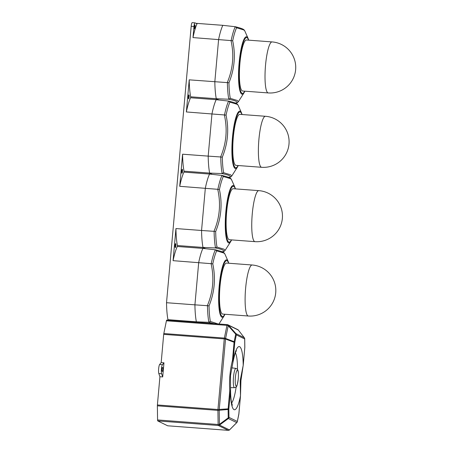 <?xml version="1.0" encoding="UTF-8"?>
<svg xmlns="http://www.w3.org/2000/svg" width="453" height="453" viewBox="0 0 453 453"><rect width="100%" height="100%" fill="white"/><g stroke="black" fill="none" stroke-linecap="round" stroke-linejoin="round"><path stroke-width="0.68" d="M188.59 98.856A1.988 0.374 94.3 0 0 188.618 98.862A1.988 0.374 94.3 0 0 189.133 96.982A1.988 0.374 94.3 0 0 188.946 94.904A1.988 0.374 94.3 0 0 188.918 94.892A1.988 0.374 94.3 0 0 188.403 96.778A1.988 0.374 94.3 0 0 188.59 98.856M272.072 41.919L246.46 39.994A25.578 4.79 94.3 0 0 239.841 64.19A25.578 4.79 94.3 0 0 242.281 90.911A25.578 4.79 94.3 0 0 242.632 91.008L268.244 92.933A25.578 25.578 0 0 0 295.633 69.7A25.578 25.578 0 0 0 272.072 41.919A25.578 4.79 94.3 0 0 265.537 65.153A25.578 4.79 94.3 0 0 267.893 92.831A25.578 4.79 94.3 0 0 268.244 92.933M238.352 101.732L237.366 102.689L236.302 102.978C238.255 101.908 235.707 100.657 228.657 99.224L230.277 98.375L237.378 100.498L238.352 101.732L244.065 92.74A28.816 5.402 -85.7 0 1 241.772 94.111A28.816 5.402 -85.7 0 1 239.116 62.927A28.816 5.402 -85.7 0 1 246.879 36.863A28.816 5.402 -85.7 0 1 248.136 38.499L248.731 40.164M248.136 38.499L244.688 30.702L243.674 29.904L236.579 27.786A41.336 7.746 94.3 0 0 232.695 40.821C235.758 55.147 234.507 69.133 228.952 82.78A41.336 7.746 94.3 0 0 230.277 98.375M232.321 405.254L231.387 401.675C230.843 398.436 230.566 394.195 230.56 388.94L230.452 390.956L229.745 390.814C229.065 380.401 229.971 370.237 232.468 360.316L233.176 360.458A31.682 5.934 -85.7 0 1 239.631 346.698A31.682 5.934 -85.7 0 1 243.193 365.378L240.934 380.639L240.498 395.905L240.198 380.503L243.193 365.378L244.801 347.332L244.677 338.969L236.33 334.869L234.784 342.411L232.893 362.655C234.042 356.783 235.135 352.932 236.166 351.12L236.415 350.713M161.959 369.201A1.903 0.357 -85.7 0 1 162.446 367.468A1.903 0.357 -85.7 0 1 162.474 367.479L162.78 367.626A1.903 0.357 -85.7 0 1 162.961 369.62A1.903 0.357 -85.7 0 1 162.468 371.42A1.903 0.357 -85.7 0 1 162.446 371.409L162.134 371.262A1.903 0.357 -85.7 0 1 161.959 369.201M163.963 362.813L162.701 376.93L161.613 373.759A4.83 0.906 -85.7 0 1 161.432 368.94A4.83 0.906 -85.7 0 1 162.423 364.699L163.963 362.813L161.177 362.604L159.637 364.489A4.83 0.906 -85.7 0 0 158.646 368.731A4.83 0.906 -85.7 0 0 158.827 373.549L159.92 376.72L157.401 404.959L217.95 409.506L224.252 338.912L163.697 334.365L161.177 362.604M252.162 264.999L226.551 263.074A25.578 4.79 94.3 0 0 219.931 287.264A25.578 4.79 94.3 0 0 222.372 313.991A25.578 4.79 94.3 0 0 222.723 314.088L248.335 316.013A25.578 25.578 0 0 0 275.724 292.78A25.578 25.578 0 0 0 252.162 264.999A25.578 4.79 94.3 0 0 245.628 288.233A25.578 4.79 94.3 0 0 247.984 315.911A25.578 4.79 94.3 0 0 248.335 316.013M214.212 323.646L208.748 322.304L210.368 321.454L218.08 323.935M224.994 314.257L224.156 315.82A28.816 5.402 -85.7 0 1 221.862 317.191A28.816 5.402 -85.7 0 1 219.207 286.007A28.816 5.402 -85.7 0 1 226.97 259.943A28.816 5.402 -85.7 0 1 228.227 261.579L224.779 253.782L223.765 252.984L216.67 250.866A41.336 7.746 94.3 0 0 212.785 263.901C215.849 278.227 214.597 292.213 209.043 305.86A41.336 7.746 94.3 0 0 210.368 321.454M258.799 190.639L233.187 188.714A25.578 4.79 94.3 0 0 226.568 212.91A25.578 4.79 94.3 0 0 229.008 239.631A25.578 4.79 94.3 0 0 229.36 239.728L254.971 241.653A25.578 25.578 0 0 0 282.361 218.42A25.578 25.578 0 0 0 258.799 190.639A25.578 4.79 94.3 0 0 252.264 213.873A25.578 4.79 94.3 0 0 254.62 241.551A25.578 4.79 94.3 0 0 254.971 241.653M225.079 250.452L224.093 251.409L223.029 251.698C224.982 250.628 222.434 249.376 215.385 247.944L217.004 247.095L224.105 249.218L225.079 250.452L230.792 241.46A28.816 5.402 -85.7 0 1 228.499 242.831A28.816 5.402 -85.7 0 1 225.843 211.647A28.816 5.402 -85.7 0 1 233.606 185.583A28.816 5.402 -85.7 0 1 234.864 187.219L235.458 188.884M234.864 187.219L231.415 179.422L230.401 178.624L223.306 176.506A41.336 7.746 94.3 0 0 219.422 189.541C222.485 203.867 221.234 217.853 215.679 231.5A41.336 7.746 94.3 0 0 217.004 247.095M175.317 247.576A1.988 0.374 94.3 0 0 175.345 247.581A1.988 0.374 94.3 0 0 175.86 245.702A1.988 0.374 94.3 0 0 175.673 243.623A1.988 0.374 94.3 0 0 175.645 243.612A1.988 0.374 94.3 0 0 175.13 245.492A1.988 0.374 94.3 0 0 175.317 247.576M181.953 173.216A1.988 0.374 94.3 0 0 181.981 173.222A1.988 0.374 94.3 0 0 182.497 171.342A1.988 0.374 94.3 0 0 182.31 169.263A1.988 0.374 94.3 0 0 182.282 169.252A1.988 0.374 94.3 0 0 181.766 171.138A1.988 0.374 94.3 0 0 181.953 173.216M265.435 116.279L239.824 114.354A25.578 4.79 94.3 0 0 233.204 138.55A25.578 4.79 94.3 0 0 235.645 165.271A25.578 4.79 94.3 0 0 235.996 165.368L261.608 167.293A25.578 25.578 0 0 0 288.997 144.06A25.578 25.578 0 0 0 265.435 116.279A25.578 4.79 94.3 0 0 258.901 139.513A25.578 4.79 94.3 0 0 261.256 167.191A25.578 4.79 94.3 0 0 261.608 167.293M229.665 177.338C231.619 176.268 229.071 175.017 222.021 173.584L223.64 172.735L230.741 174.858L231.715 176.092L230.73 177.049L228.34 177.287M238.267 165.538L237.429 167.1A28.816 5.402 -85.7 0 1 235.135 168.471A28.816 5.402 -85.7 0 1 232.48 137.287A28.816 5.402 -85.7 0 1 240.243 111.223A28.816 5.402 -85.7 0 1 241.5 112.859L238.052 105.062L237.038 104.264L229.943 102.146A41.336 7.746 94.3 0 0 226.058 115.181C229.122 129.507 227.87 143.493 222.315 157.14A41.336 7.746 94.3 0 0 223.64 172.735M194.524 28.805A1.988 0.374 94.3 0 0 194.552 28.811A1.988 0.374 94.3 0 0 195.067 26.931A1.988 0.374 94.3 0 0 194.875 24.853A1.988 0.374 94.3 0 0 194.847 24.841A1.988 0.374 94.3 0 0 194.331 26.727A1.988 0.374 94.3 0 0 194.524 28.805M197.01 23.833L195.05 22.877A3.981 0.747 94.3 0 0 194.994 22.86A3.981 0.747 94.3 0 0 193.98 26.472L192.989 37.588A42.633 7.99 -85.7 0 1 197.01 23.833M167.729 425.803A1.704 0.317 -85.7 0 1 167.706 425.803A1.704 0.317 -85.7 0 1 167.684 425.797L228.238 430.344L218.318 425.475L157.769 420.928L167.684 425.797L228.261 430.35A1.704 0.317 94.3 0 0 228.284 430.344M157.769 420.928A1.704 0.317 -85.7 0 1 157.576 419.948L157.367 405.826A1.704 0.317 -85.7 0 1 157.401 404.959M163.697 334.365A1.704 0.317 -85.7 0 1 163.816 333.538L166.427 320.803A1.704 0.317 -85.7 0 1 166.744 320.078A1.704 0.317 -85.7 0 1 166.766 320.09L227.27 324.631M167.921 320.169L167.967 319.676L196.364 321.806L197.559 322.394M192.27 22.667A3.981 0.747 94.3 0 0 192.214 22.65A3.981 0.747 94.3 0 0 191.194 26.263L166.523 302.712A42.633 7.99 94.3 0 0 167.967 319.676M195.934 23.307L222.825 25.328A42.633 7.99 94.3 0 0 218.601 39.507L214.83 81.761A42.633 7.99 94.3 0 0 216.274 98.726L218.827 99.983M166.523 302.712L194.92 304.841A42.633 7.99 94.3 0 0 196.364 321.806L208.748 322.304M211.087 263.669L211.228 263.674A42.186 7.905 -85.7 0 1 215.356 249.801L202.916 248.408A42.633 7.99 94.3 0 0 198.691 262.587L194.92 304.841L207.338 305.69C213.097 292.055 214.348 278.046 211.087 263.669L173.08 260.668L175.945 228.561L201.557 230.481A42.633 7.99 94.3 0 0 203.001 247.446L205.554 248.703M217.723 189.309L217.865 189.314A42.186 7.905 -85.7 0 1 221.993 175.441L209.552 174.048A42.633 7.99 94.3 0 0 205.328 188.227L201.557 230.481L213.975 231.33C219.733 217.695 220.985 203.686 217.723 189.309L179.716 186.308L182.582 154.201L208.193 156.121A42.633 7.99 94.3 0 0 209.637 173.086L212.191 174.343M224.36 114.949L224.501 114.954A42.186 7.905 -85.7 0 1 228.629 101.081L216.189 99.688A42.633 7.99 94.3 0 0 211.964 113.867L208.193 156.121L220.611 156.97C226.37 143.335 227.621 129.326 224.36 114.949L186.353 111.948A42.633 7.99 -85.7 0 1 190.577 97.763L190.662 96.806A42.633 7.99 -85.7 0 1 189.218 79.841L186.353 111.948M189.218 79.841L227.247 82.61C233.006 68.975 234.258 54.966 230.996 40.589L192.989 37.588M190.662 96.806L216.274 98.726L216.189 99.688L190.577 97.763M184.026 171.166L209.637 173.086L209.552 174.048L183.941 172.123L184.026 171.166A42.633 7.99 -85.7 0 1 182.582 154.201M222.021 173.584L209.637 173.086M222.163 173.584A42.186 7.905 -85.7 0 1 220.747 156.987L220.611 156.97M220.747 156.987L222.315 157.14M224.501 114.954L226.058 115.181M229.943 102.146L228.731 101.104C238.182 103.431 237.332 104.315 238.052 105.062M183.941 172.123A42.633 7.99 94.3 0 0 179.716 186.308M175.945 228.561A42.633 7.99 94.3 0 0 177.389 245.526L177.304 246.483A42.633 7.99 94.3 0 0 173.08 260.668M177.389 245.526L203.001 247.446L202.916 248.408L177.304 246.483M215.385 247.944L203.001 247.446M215.526 247.944A42.186 7.905 -85.7 0 1 214.11 231.347L213.975 231.33M223.029 251.698L221.704 251.647M214.11 231.347L215.679 231.5M217.865 189.314L219.422 189.541M223.306 176.506L222.095 175.464C231.545 177.791 230.696 178.675 231.415 179.422M208.89 322.304A42.186 7.905 -85.7 0 1 207.474 305.707L207.338 305.69M196.319 322.304L196.364 321.806M207.474 305.707L209.043 305.86M211.228 263.674L212.785 263.901M216.67 250.866L215.458 249.824C224.909 252.151 224.059 253.034 224.779 253.782M162.701 376.93L159.92 376.72M238.482 330.226A1.704 0.923 142.2 0 0 238.431 330.152A1.704 0.923 142.2 0 0 238.374 330.09L228.459 325.22A1.704 0.34 138.3 0 1 228.216 325.724L225.605 338.459A1.704 0.917 110.7 0 1 225.52 339.042L219.224 409.637A1.704 0.963 85 0 1 219.195 410.254L219.411 424.376A1.704 0.504 53.5 0 1 219.546 425.067L229.461 429.937A1.704 0.759 44.8 0 0 229.597 429.852A1.704 0.759 44.8 0 0 229.682 429.716M166.744 320.078L227.298 324.625A1.704 0.317 94.3 0 1 227.321 324.631A1.704 1.67 116.2 0 1 228.459 325.22L235.945 333.635A1.704 0.34 138.3 0 1 235.707 334.138L228.216 325.724A1.704 0.946 -168.4 0 0 226.976 325.35L166.427 320.803M163.816 333.538L224.371 338.085A1.704 0.946 11.6 0 1 225.605 338.459L234.161 341.687A1.704 0.917 110.7 0 1 234.076 342.27L225.52 339.042L224.252 338.912A1.704 0.317 94.3 0 1 224.371 338.085L226.976 325.35A1.704 0.317 94.3 0 1 227.298 324.625A1.704 1.704 0 0 1 227.921 324.795L237.836 329.665A1.704 1.67 -63.8 0 1 238.374 330.09L244.292 337.734A1.704 0.923 142.2 0 1 244.354 337.796A1.704 0.923 142.2 0 1 244.41 337.893M157.576 419.948L218.131 424.495L217.916 410.373A1.704 0.317 94.3 0 1 217.95 409.506L228.136 408.855A1.704 0.963 85 0 1 228.108 409.472L219.195 410.254A1.704 0.725 179.1 0 1 217.916 410.373L157.367 405.826M236.942 422.394A1.704 0.759 44.8 0 1 236.851 422.541A1.704 1.704 0 0 0 237.315 421.681A1.704 0.946 11.6 0 0 237.315 421.466A1.704 1.67 -63.8 0 1 236.715 422.626A1.704 0.759 44.8 0 0 236.851 422.541L229.597 429.852A1.704 1.704 0 0 1 228.261 430.35A1.704 0.317 94.3 0 1 228.238 430.344A1.704 1.67 -63.8 0 0 229.461 429.937L236.715 422.626L228.369 418.527A1.704 1.67 116.2 0 0 228.969 417.366A1.704 0.725 -0.9 0 1 228.238 417.836A1.704 0.504 53.5 0 1 228.369 418.527L219.546 425.067A1.704 1.67 116.2 0 1 218.318 425.475A1.704 0.317 94.3 0 1 218.131 424.495A1.704 0.725 -0.9 0 0 219.411 424.376L228.238 417.836L228.108 409.472A1.704 0.725 179.1 0 0 228.844 409.002L228.969 417.366L237.315 421.466L238.856 413.923L240.469 395.877A31.682 5.934 -85.7 0 1 234.014 409.637A31.682 5.934 -85.7 0 1 230.452 390.956L228.844 409.002L228.136 408.855L229.745 390.814M230.996 40.589L231.138 40.594A42.186 7.905 -85.7 0 1 235.266 26.721L222.825 25.328M228.657 99.224L216.274 98.726M228.799 99.224A42.186 7.905 -85.7 0 1 227.383 82.627L227.247 82.61M236.302 102.978L234.977 102.927M227.383 82.627L228.952 82.78M231.138 40.594L232.695 40.821M236.579 27.786L235.367 26.744C244.818 29.071 243.969 29.955 244.688 30.702M248.572 40.153A27.961 5.238 94.3 0 0 247.027 37.724A27.961 5.238 94.3 0 0 239.495 63.024A27.961 5.238 94.3 0 0 242.066 93.278A27.961 5.238 94.3 0 0 244.745 91.166M237.468 369.337A26.087 4.887 94.3 0 0 235.401 352.847M161.613 373.759L158.827 373.549M231.636 402.989A26.087 4.887 94.3 0 0 236.143 386.992M228.663 263.233A27.961 5.238 94.3 0 0 227.117 260.803A27.961 5.238 94.3 0 0 219.586 286.098A27.961 5.238 94.3 0 0 222.157 316.358A27.961 5.238 94.3 0 0 224.835 314.246M235.3 188.873A27.961 5.238 94.3 0 0 233.754 186.443A27.961 5.238 94.3 0 0 226.223 211.744A27.961 5.238 94.3 0 0 228.793 241.998A27.961 5.238 94.3 0 0 231.472 239.886M233.488 377.19A9.683 1.812 -85.7 0 1 235.979 368.391L237.429 369.28C237.91 370.22 238.754 370.718 238.289 378.901C236.619 389.042 236.608 386.551 234.529 387.706A9.683 1.812 -85.7 0 1 233.488 377.19M238.261 378.878A7.984 1.495 94.3 0 0 237.531 370.237A7.984 1.495 94.3 0 0 235.379 377.457A7.984 1.495 94.3 0 0 236.115 386.098A7.984 1.495 94.3 0 0 238.261 378.878M241.936 114.513A27.961 5.238 94.3 0 0 240.39 112.084A27.961 5.238 94.3 0 0 232.859 137.384A27.961 5.238 94.3 0 0 235.43 167.638A27.961 5.238 94.3 0 0 238.108 165.526M193.98 26.472L191.194 26.263M232.468 360.316L234.076 342.27L234.784 342.411A1.704 0.946 11.6 0 0 234.161 341.687L235.707 334.138A1.704 0.946 -168.4 0 1 236.33 334.869A1.704 1.67 116.2 0 0 235.945 333.635L244.292 337.734A1.704 1.67 -63.8 0 1 244.677 338.969A1.704 0.725 179.1 0 0 244.711 338.816A1.704 1.704 0 0 0 244.354 337.796L238.431 330.152A1.704 1.704 0 0 0 237.836 329.665M162.423 364.699L159.637 364.489M162.78 367.626L162.304 367.593M244.796 347.377L244.801 347.332A1.704 0.725 -0.9 0 0 244.835 347.185A1.704 0.725 -0.9 0 0 244.796 347.032M244.677 338.68A1.704 0.725 179.1 0 1 244.711 338.816L244.835 347.185A1.704 1.704 0 0 1 244.83 347.36L243.221 365.401M238.861 414.138A1.704 1.704 0 0 0 238.884 413.946L238.856 413.923A1.704 0.946 -168.4 0 1 238.861 414.138L237.315 421.681A1.704 0.946 11.6 0 1 237.219 421.896M244.903 91.178L244.065 92.74M228.227 261.579L228.822 263.244M224.156 315.82L218.958 324.003M231.63 239.897L230.792 241.46M234.529 387.706L230.543 387.621M241.5 112.859L242.095 114.524M237.429 167.1L231.721 176.081M194.994 22.86L192.214 22.65M235.979 368.391L231.76 367.847M230.56 388.94L230.492 375.582L232.893 362.655M238.884 413.946L240.498 395.905"/></g></svg>
